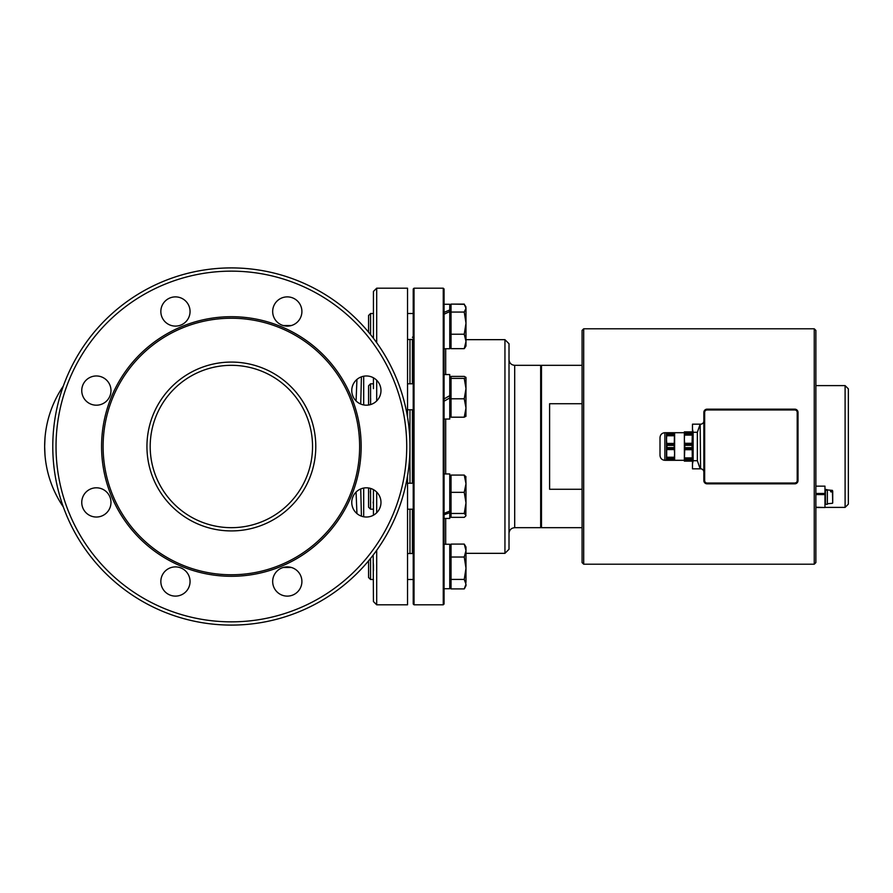 <?xml version="1.0" encoding="UTF-8"?>
<svg xmlns="http://www.w3.org/2000/svg" width="893" height="893" viewBox="0 0 893 893"><rect width="100%" height="100%" fill="white"/><g stroke="black" fill="none" stroke-linecap="round" stroke-linejoin="round"><path stroke-width="1.34" d="M150.191 446.5A81.185 81.185 0 0 1 271.963 376.199A81.185 81.185 0 0 1 271.963 516.801A81.185 81.185 0 0 1 150.191 446.5M146.943 446.5A84.433 84.433 0 0 0 273.582 519.614A84.433 84.433 0 0 0 273.582 373.386A84.433 84.433 0 0 0 146.943 446.5M359.633 446.5A128.268 128.268 0 0 1 167.237 557.578A128.268 128.268 0 0 1 167.237 335.422A128.268 128.268 0 0 1 359.633 446.5M351.764 502.424A14.612 14.612 0 0 1 373.676 489.766A14.612 14.612 0 0 1 373.676 515.071A14.612 14.612 0 0 1 351.764 502.424M160.84 581.499A14.612 14.612 0 0 1 182.752 568.852A14.612 14.612 0 0 1 182.752 594.158A14.612 14.612 0 0 1 160.84 581.499M81.754 390.576A14.612 14.612 0 0 1 103.677 377.929A14.612 14.612 0 0 1 103.677 403.234A14.612 14.612 0 0 1 81.754 390.576M272.678 311.501A14.612 14.612 0 0 1 294.601 298.842A14.612 14.612 0 0 1 294.601 324.148A14.612 14.612 0 0 1 272.678 311.501M351.764 390.576A14.612 14.612 0 0 1 373.676 377.929A14.612 14.612 0 0 1 373.676 403.234A14.612 14.612 0 0 1 351.764 390.576M160.84 311.501A14.612 14.612 0 0 1 182.752 298.842A14.612 14.612 0 0 1 182.752 324.148A14.612 14.612 0 0 1 160.84 311.501M81.754 502.424A14.612 14.612 0 0 1 103.677 489.766A14.612 14.612 0 0 1 103.677 515.071A14.612 14.612 0 0 1 81.754 502.424M272.678 581.499A14.612 14.612 0 0 1 294.601 568.852A14.612 14.612 0 0 1 294.601 594.158A14.612 14.612 0 0 1 272.678 581.499M444.067 548.626L444.122 547.688M449.748 588.721L444.067 588.744L449.748 588.721L449.748 544.261L444.067 544.261M373.174 562.59L373.274 563.159M373.296 563.293L373.441 565.068M465.253 587.248L464.248 588.911L465.99 584.178L465.99 585.987M407.532 475.891L407.532 604.807L376.69 604.807L373.441 601.558L373.196 555.044M373.441 515.216L373.441 489.632L373.441 515.216M373.441 388.667L373.441 377.784M373.441 338.268L373.441 291.442L376.69 288.193L376.69 342.666M373.441 565.135L373.441 570.705M370.64 398.568L370.562 404.406M373.441 336.594L373.196 337.956M373.151 502.123L373.441 504.277M370.361 491.317L370.562 494.153M373.441 579.49L370.562 579.49L370.562 558.415M368.563 560.849L368.563 577.503L370.562 579.49M465.99 584.178L464.248 579.434L465.99 568.227L465.99 582.448M464.248 557.031L465.99 550.557L465.99 568.227L464.248 557.031L451.043 557.031L451.043 544.094L464.248 544.094L465.99 547.018L465.99 550.557L464.248 544.094M451.043 557.031L451.043 588.911L464.248 588.911M451.043 579.434L464.248 579.434M444.067 513.375L449.748 511.109L449.748 512.716L444.067 514.748M449.748 512.716L449.748 518.453L444.067 518.453M444.067 473.96L449.748 473.96L449.748 511.109M368.563 487.969L368.563 507.202L370.562 509.2L370.562 488.415M465.99 515.395L464.248 513.464L465.99 502.904L465.811 515.987L464.248 517.337L451.043 517.337L451.043 513.464L464.248 513.464M464.248 492.333L465.99 483.705L465.99 502.904L464.248 492.333L451.043 492.333L451.043 475.076L464.248 475.076L465.99 477.018M465.811 476.427L465.99 483.705L464.248 475.076M451.043 513.464L451.043 492.333M444.067 401.214L449.748 397.932L444.067 401.214M444.067 398.937L449.748 395.655L449.748 374.547L444.067 374.547M449.748 395.655L449.748 419.04L444.067 419.04M370.562 404.585L370.562 383.8L373.441 383.8M370.562 383.8L368.563 385.798L368.563 405.031M465.99 416.205L464.248 417.198L465.99 407.989L464.248 398.791L465.99 388.589L465.945 416.35M464.248 378.386L465.99 377.382L465.99 388.589L464.248 378.386L451.043 378.386L451.043 376.388L464.248 376.388L465.99 377.382M464.248 398.791L451.043 398.791L451.043 417.198L464.248 417.198M451.043 398.791L451.043 378.386M444.067 312.36L449.748 309.983L449.748 311.59L444.067 314.202M449.748 311.59L449.748 348.739L444.067 348.739M444.067 304.256L449.748 304.256L449.748 309.983M370.562 334.585L370.562 313.51L368.563 315.497L368.563 332.151M465.99 323.143L464.248 312.059L465.99 308.197L465.99 341.439L464.248 334.228L465.99 323.143M465.99 308.197L464.248 304.334L451.043 304.089L464.248 304.089L465.99 308.197M465.253 347.243L464.248 348.661L465.99 341.439L465.99 345.982L465.253 347.243M464.248 334.228L451.043 334.228L451.043 348.661L464.248 348.661M451.043 334.228L451.043 312.059L464.248 312.059M451.043 312.059L451.043 304.334M464.539 304.703L464.248 304.089M443.252 604.807L444.067 603.992L444.067 289.008L443.252 288.193L443.252 604.807L414.028 604.807L414.028 288.193L443.252 288.193M414.028 288.193L413.213 289.008L413.213 603.992L414.028 604.807M541.482 366.13L540.667 365.315L540.667 527.685L541.482 526.87M540.667 527.685L514.692 527.685L514.692 365.315L540.667 365.315M514.692 365.315C511.243 364.98 509.345 363.083 509.01 359.633M509.01 549.273L509.01 343.727L504.947 339.664L504.947 553.336L509.01 549.273M465.99 339.664L504.947 339.664M413.213 336.494L412.41 337.308M409.965 553.515L409.965 509.2M409.965 483.213L409.965 409.787M409.965 383.8L409.965 339.485M407.532 417.109L407.532 288.193L376.69 288.193M361.163 446.5A129.786 129.786 0 0 1 166.478 558.906A129.786 129.786 0 0 1 166.478 334.094A129.786 129.786 0 0 1 361.163 446.5M361.419 516.165L360.727 488.94M360.727 404.06L361.419 376.835M356.943 379.413L356.073 400.946M356.061 492.065L356.943 513.587M63.291 386.111A107.16 107.16 0 0 0 44.65 446.5L44.661 447.784M409.965 446.5A178.6 178.6 0 0 1 142.076 601.168A178.6 178.6 0 0 1 142.076 291.832A178.6 178.6 0 0 1 409.965 446.5M832.722 502.513L832.722 492.155L830.613 491.742L830.613 490.726L832.722 491.15L832.722 501.509M830.613 491.742L830.613 490.726M827.365 489.744L825.422 490.57L827.365 489.744L825.422 489.364L825.422 490.179M825.422 490.57L825.422 504.299L827.365 504.299L827.365 490.034M824.965 493.461L815.878 493.461L815.878 494.566L824.965 494.566L824.965 486.149L815.878 486.149M815.878 562.59L815.878 330.41L814.249 328.791L814.249 564.209L815.878 562.59L815.878 507.514L824.965 507.514L815.878 507.224M824.965 507.224L824.965 494.566M815.878 330.41L815.878 385.609L845.102 385.609L845.102 507.391L824.965 507.391M582.08 330.41L582.08 365.315L541.482 365.315L541.482 527.685L582.08 527.685L582.08 562.59L582.08 330.41L583.698 328.791L814.249 328.791M582.08 527.685L582.08 489.264L549.597 489.264L549.597 403.736L582.08 403.736M845.102 385.609L848.35 388.857L848.35 504.143L845.102 507.391M660.005 437.57L660.005 455.43L660.005 437.57C660.295 434.612 661.925 432.993 664.883 432.703L666.502 432.703L666.502 439.602L666.691 435.751L674.438 435.751L674.204 445.406L666.915 445.406L666.781 444.29L674.349 444.29M674.349 448.71L666.781 448.71L666.691 449.559L666.915 447.594L674.204 447.594L674.617 453.398L674.349 458.087L674.438 457.249L674.349 458.087L674.438 457.249L666.691 457.249L666.691 449.559L674.438 449.559L674.349 448.71L674.438 449.559M666.781 434.913L666.915 433.797L674.204 433.797L674.438 435.751L674.349 434.913L674.438 435.751L674.349 434.913L666.781 434.913L666.691 435.751L666.781 434.913M674.438 443.441L666.691 443.441L666.781 444.29L666.502 439.602L666.502 460.297L684.362 460.297L684.797 447.672L692.042 447.672L692.198 448.866L684.652 448.866M666.502 432.703L674.617 432.703L674.617 460.297M666.691 443.441L666.781 444.29M666.691 457.249L666.781 458.087L674.349 458.087L674.204 459.203L666.915 459.203L666.781 458.087M666.781 448.71L666.691 449.559M674.204 432.703L674.204 433.797M674.204 445.406L674.204 447.594M666.915 432.703L666.915 433.797M666.915 445.406L666.915 447.594M684.563 449.704L692.276 449.704L692.198 448.866L692.276 457.908L684.563 457.908L684.362 453.811L684.362 461.112L692.477 461.112M684.652 434.255L684.563 435.092L684.652 434.255L684.563 435.092L684.652 434.255L684.563 435.092L692.276 435.092L692.198 434.255L684.652 434.255L684.797 433.06L692.042 433.06L692.198 434.255M692.477 431.888L684.362 431.888L684.362 439.189L684.563 435.092M692.042 433.06L692.042 431.888L684.797 431.888L684.797 433.06M692.276 435.092L692.042 445.328L684.797 445.328L684.362 439.189L684.362 453.811M692.198 444.134L684.652 444.134L684.563 443.296L692.276 443.296L692.198 444.134M684.652 458.745L692.198 458.745L692.276 457.908L692.042 459.94L684.797 459.94L684.563 457.908M692.042 459.94L692.042 461.112M692.042 445.328L692.042 447.672M692.477 439.189L692.477 453.811M684.797 459.94L684.797 461.112M684.797 445.328L684.797 447.672M666.915 459.203L666.915 460.297M674.204 459.203L674.204 460.297M674.617 432.703L684.362 432.703L684.362 439.189M794.77 483.839A3.248 3.248 0 0 0 798.018 480.601L798.018 412.399A3.248 3.248 0 0 0 794.77 409.161L707.1 409.161A3.248 3.248 0 0 0 703.851 412.399L703.851 480.601A3.248 3.248 0 0 0 707.1 483.839L794.77 483.839L794.77 483.035L707.1 483.035A2.433 2.433 0 0 1 704.655 480.601L704.655 412.399A2.433 2.433 0 0 1 707.1 409.965L794.77 409.965A2.433 2.433 0 0 1 797.203 412.399L797.203 480.601A2.433 2.433 0 0 1 794.77 483.035L797.583 482.22M703.851 472.073A3.248 3.248 0 0 0 700.603 468.825L700.168 424.175L697.355 432.29L693.135 432.29L692.477 429.042L692.477 424.175L700.603 424.175A3.248 3.248 0 0 0 703.851 420.927M692.477 429.042L692.477 463.958L693.135 460.71L697.355 460.71L700.168 468.825L692.477 468.825L692.477 463.958M697.355 432.29L697.355 460.71M445.685 544.261L445.685 518.453M445.685 473.96L445.685 419.04M445.685 374.547L445.685 348.739M363.697 516.79L363.697 488.058M363.697 404.942L363.697 376.21M412.41 339.485L412.41 383.8M412.41 409.787L412.41 483.213M412.41 509.2L412.41 553.515M406.728 446.5A175.352 175.352 0 0 1 143.695 598.355A175.352 175.352 0 0 1 143.695 294.645A175.352 175.352 0 0 1 406.728 446.5M376.69 604.807L376.69 550.334M376.69 512.772L376.69 492.065M376.69 400.935L376.69 380.228M832.432 491.876L832.722 502.971M814.249 564.209L583.698 564.209L583.698 328.791M664.883 432.703L664.883 460.297C661.925 460.018 660.295 458.388 660.005 455.43M707.1 483.035L707.1 483.839M798.018 480.601L797.203 480.601M704.655 480.601L703.851 480.601M798.018 412.399L797.203 412.399M704.655 412.399L703.851 412.399M794.77 409.161L794.77 409.965M707.1 409.965L707.1 409.161M693.135 460.71L693.135 432.29M451.043 584.368L449.748 584.368L451.043 584.368M367.726 561.842L368.563 562.266M367.726 331.158L368.563 330.734M413.213 553.515L407.532 553.515M413.213 579.49L407.532 579.49M451.043 548.648L449.748 548.648M413.213 483.213L407.532 483.213M413.213 509.2L407.532 509.2M373.441 509.2L370.562 509.2M451.043 478.347L449.748 478.347M451.043 514.067L449.748 514.067M413.213 383.8L407.532 383.8M413.213 409.787L407.532 409.787M451.043 378.933L449.748 378.933M451.043 414.653L449.748 414.653M413.213 313.51L407.532 313.51M413.213 339.485L407.532 339.485M373.441 313.51L370.562 313.51M465.99 307.013L465.253 305.752M451.043 308.632L449.748 308.632M451.043 344.352L449.748 344.352M514.692 527.685C511.243 528.02 509.345 529.917 509.01 533.367M465.99 553.336L504.947 553.336M44.851 440.082L44.918 439.043L44.851 440.082M44.985 454.961L44.65 446.5A107.16 107.16 0 0 0 63.291 506.889M291.33 325.543L283.248 325.543M291.33 567.457L283.248 567.457M44.65 446.5L44.985 438.039M832.432 490.38L827.365 489.933M832.432 503.295L827.365 503.73M583.698 564.209L582.08 562.59M664.883 460.297L666.502 460.297"/></g></svg>
